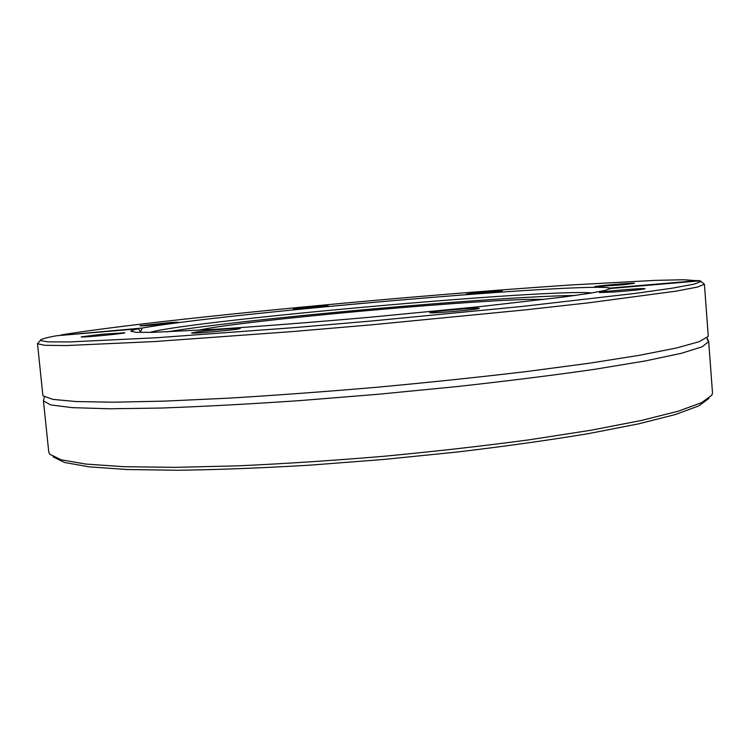 <?xml version="1.0" encoding="UTF-8"?>
<svg xmlns="http://www.w3.org/2000/svg" width="750" height="750" viewBox="0 0 750 750"><rect width="100%" height="100%" fill="white"/><g stroke="black" fill="none" stroke-linecap="round" stroke-linejoin="round"><path stroke-width="1.12" d="M53.175 456.881L64.547 462.488L89.025 466.828L126.956 469.519L177.731 470.259C217.434 469.725 261.403 468.028 309.619 465.178L383.934 459.441L458.091 451.931C506.053 446.194 549.619 440.072 588.797 433.566L638.625 423.853L675.487 414.488L698.812 405.881L709.003 398.344M708.675 341.522L712.491 392.738L711.891 395.138L701.709 402.619L678.253 411.188L641.1 420.534L590.784 430.266L529.003 439.847C482.981 446.006 434.531 451.481 383.653 456.3C332.728 460.575 284.072 463.753 237.684 465.853L175.181 467.353L123.947 466.697L85.716 464.062L61.116 459.788L49.772 454.228L48.75 451.978L43.444 400.894L50.709 404.916L72.384 407.653L109.153 408.778L160.603 408.056C201.713 406.613 247.838 404.147 298.978 400.669L378.113 394.275L457.134 386.559C508.088 380.925 553.922 375.178 594.628 369.319L645.394 360.919L681.384 353.297L702.234 346.772L708.675 341.522L707.128 339.544M44.409 396.919L43.444 400.894M700.303 280.819L701.091 281.494L694.087 284.156L672.863 288.075L636.731 293.222L522.712 306.384L371.578 321L293.363 327.694L156.619 337.744L69.225 341.953L47.634 341.85L40.275 340.472C40.181 339.328 45.609 337.753 56.578 335.756L138.459 328.772C133.434 329.812 130.922 330.647 130.912 331.284L136.209 332.316L152.231 332.372L216.394 329.222C259.903 326.391 314.166 322.162 371.222 317.128L479.794 306.647L562.781 297.113L589.453 293.344L605.222 290.456L610.266 288.506L700.303 280.819M38.259 342.881L37.509 343.772L44.822 345.309L66.506 345.553L154.641 341.55L292.838 331.537L371.916 324.797L524.7 309.938L588.722 302.812L676.172 291.141L697.472 287.062L704.4 284.203L708.234 335.681L708.019 336.6L699.159 341.7L676.528 347.981L639.619 355.275L588.909 363.281L526.097 371.606C479.109 377.166 429.572 382.359 377.484 387.197C325.359 391.659 275.681 395.316 228.459 398.166L165.169 401.1L113.841 402.197L76.219 401.559L52.837 399.384L43.219 395.934L42.834 395.062L37.5 343.725M60.553 335.419L142.191 328.041L140.578 331.781L138.459 328.772M61.003 334.978C121.228 324.928 267.863 309.553 403.884 297.834C463.294 292.762 518.616 288.497 569.878 285.038L655.003 280.378L683.475 279.741L699.516 280.884M609.919 288.938L609.816 288.113L699.019 280.5M196.359 332.006L191.644 332.944C190.219 334.181 241.95 329.372 240.225 328.434C240.919 327.581 208.8 330.197 196.359 332.006M614.194 291.994C631.978 290.616 642.253 289.519 645.028 288.722C645.656 287.728 598.566 291.694 599.466 292.547L614.194 291.994M430.912 312.834C437.841 313.191 480.947 309.178 479.194 308.353C479.85 307.153 428.859 311.606 429.759 312.666L430.912 312.834M101.109 334.331L81.216 336.872C79.997 337.856 126.356 333.459 124.847 332.747L101.109 334.331M609.816 288.113C607.828 287.4 601.172 287.156 589.856 287.391C503.503 289.069 209.709 315.628 142.191 328.041M327.816 305.878C323.934 305.719 292.434 308.653 293.194 309.103C292.2 309.778 329.428 306.412 328.312 305.934L327.816 305.878M622.856 284.794L634.444 283.303C635.044 282.544 593.888 286.031 594.694 286.678L622.856 284.794M500.541 291.394L502.191 291.047C502.772 290.4 465.75 293.634 466.462 294.169C465.403 294.731 493.612 292.444 500.541 291.394M170.588 322.509L140.006 325.763C138.938 326.531 179.353 322.762 178.088 322.219L170.588 322.509M452.119 311.606L456.938 311.184M574.725 295.509C497.906 296.231 242.85 318.994 167.128 331.884M591.9 292.959C550.312 288.488 189.909 320.653 149.766 332.419M544.031 299.456C500.588 297.178 240.384 320.4 198.038 330.338M40.275 340.472L37.509 343.772M701.091 281.494L704.4 284.259M708.244 340.491L707.016 337.781"/></g></svg>
